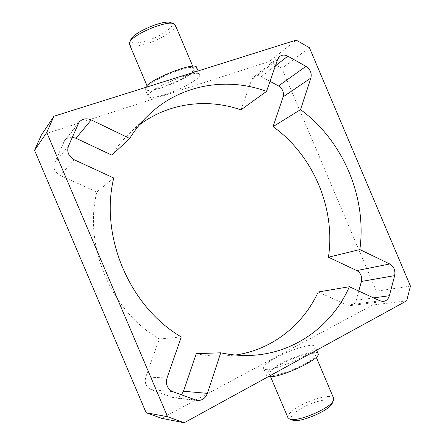 <?xml version="1.0" encoding="UTF-8"?>
<svg xmlns="http://www.w3.org/2000/svg" width="445" height="445" viewBox="0 0 445 445"><rect width="100%" height="100%" fill="white"/><g stroke="black" fill="none" stroke-linecap="round" stroke-linejoin="round"><path stroke-width="0.33" stroke-dasharray="2.23 1.67" d="M175.252 25.003C177.522 29.164 159.872 40.211 144.931 44.294C136.159 46.697 131.008 46.742 129.473 44.433M130.858 39.611C130.012 43.404 134.635 43.983 144.731 41.352C160.395 37.157 177.917 24.887 170.824 22.645M162.926 86.692C154.276 89.356 149.303 89.829 148.024 88.116C144.091 82.848 192.735 62.2 193.792 68.686C195.622 71.817 177.677 82.153 162.926 86.692M332.276 403.192C335.669 396.389 314.609 400.355 300.709 408.771C291.786 414.256 289.033 418.033 292.443 420.097M287.959 417.699C287.342 414.946 290.935 411.236 298.728 406.574C312.006 398.637 332.209 393.692 333.667 398.297M280.778 364.299C272.874 368.694 269.103 371.976 269.464 374.145C270.593 380.792 319.176 360.172 315.177 354.737C314.159 351.155 294.251 356.812 280.778 364.299M318.203 291.998L347.145 305.07L350.588 305.609C353.375 305.12 355.243 303.345 356.206 300.297L358.765 291.052M196.217 353.68C205.023 355.544 213.789 356.362 222.511 356.139L235.388 355.038M72.24 137.282C69.086 137.166 66.544 138.256 64.625 140.559L54.702 162.77C53.016 168.193 54.807 172.41 60.075 175.413L96.821 192.012C83.371 246.079 111.111 311.294 159.304 339.023L145.776 376.993C144.286 382.872 146.077 387.078 151.139 389.614L173.839 397.813C176.743 398.069 179.252 397.09 181.371 394.871M159.304 339.023L181.276 336.937M96.821 192.012L113.742 178M139.402 124.9L129.556 133.278C122.848 139.708 116.957 147.006 111.873 155.16M270.02 81.34L261.354 76.635C258.523 75.216 255.97 75.327 253.689 76.957L251.631 79.866L240.94 109.871M196.64 67.434C198.681 70.972 178.512 82.575 161.952 87.676C152.207 90.685 146.6 91.219 145.142 89.295L145.515 87.47M164.895 94.601C181.415 89.417 201.635 77.947 199.677 74.593C198.676 67.618 143.857 90.886 148.179 96.454C149.592 98.273 155.166 97.655 164.895 94.601M318.058 353.564C316.885 349.531 294.523 355.9 279.393 364.305C270.477 369.25 266.221 372.949 266.622 375.396L268.596 376.509M276.456 357.396C267.523 362.291 263.234 365.912 263.59 368.254C264.675 375.419 319.427 352.179 315.027 346.421C313.931 342.578 291.625 349.075 276.456 357.396M161.646 418.328L372.671 305.031L406.674 300.837M372.671 305.031L376.392 291.208L410.44 286.079M376.392 291.208L281.913 68.358L309.397 47.671M281.913 68.358L269.381 61.438L41.285 135.224M296.17 40.122L269.381 61.438M356.206 300.297L373.605 297.9M347.145 305.07L379.908 300.803M171.898 397.346L195.055 400.005M151.139 389.614L172.827 391.661M145.776 376.993L167.02 378.005M60.075 175.413L74.265 159.783M54.702 162.77L68.447 146.094M63.529 142.394L77.858 124.227M251.631 79.866L277.602 59.508M261.354 76.635L275.427 65.765M193.792 68.686L192.768 66.283M148.024 88.116L147 85.707M316.228 357.213L315.177 354.737M270.516 376.62L269.464 374.145M350.588 305.609L383.529 301.393M222.511 356.139L248.705 355.46M173.839 397.813L197.129 400.506M64.625 140.559L79.026 122.253M129.556 133.278L148.469 115.138M253.689 76.957L279.749 56.432M199.677 74.593L198.125 70.939M148.179 96.454L145.142 89.295M316.623 350.187L315.027 346.421M266.622 375.396L263.59 368.254"/><path stroke-width="0.67" d="M147 85.707L129.473 44.433L129.617 42.492C131.826 34.793 166.686 19.997 173.761 23.757L175.252 25.003L192.768 66.283M173.761 23.757L170.824 22.645C164.333 19.23 132.905 32.568 130.858 39.611L129.617 42.492M289.523 419.001L292.443 420.097C299.057 423.534 330.157 410.334 332.276 403.192L333.516 400.328C331.225 408.137 296.726 422.778 289.523 419.001L287.959 417.699L270.516 376.62M316.228 357.213L333.667 398.297L333.516 400.328M359.849 249.556L389.731 263.98C393.908 266.549 395.555 270.427 394.665 275.622L389.375 295.725C388.396 298.99 386.449 300.876 383.529 301.393L379.908 300.803L349.386 286.725C332.154 325.957 293.7 354.448 248.705 355.46C239.443 355.7 230.115 354.815 220.726 352.796L207.409 393.374C205.451 398.32 202.024 400.7 197.129 400.506L172.827 391.661C167.392 388.924 165.457 384.369 167.02 378.005L181.276 336.937C129.629 306.933 99.53 236.162 113.742 178L74.265 159.783C68.591 156.49 66.655 151.929 68.447 146.094L79.026 122.253C82.297 118.682 86.358 117.897 91.214 119.9L129.69 138.467C135.08 129.745 141.343 121.969 148.469 115.138C180.409 84.311 226.894 76.774 266.538 91.37L277.602 59.508L279.749 56.432C282.141 54.724 284.833 54.646 287.832 56.192L305.96 66.35C310.31 69.314 311.956 73.203 310.905 78.014L300.525 109.631C343.084 140.742 367.047 197.302 359.849 249.556L328.443 257.227C335.719 208.316 313.274 155.361 273.058 126.63L283.137 96.849C284.171 92.321 282.631 88.689 278.514 85.952L270.02 81.34M358.765 291.052L361.418 281.474C362.308 276.612 360.773 272.985 356.807 270.593L328.443 257.227M235.388 355.038C272.379 349.714 303.167 324.844 318.203 291.998L349.386 286.725M181.371 394.871L183.507 391.233L196.217 353.68L220.726 352.796M129.69 138.467L111.873 155.16L75.995 138.256L72.24 137.282M139.402 124.9C168.761 102.706 207.376 98.095 240.94 109.871L266.538 91.37M273.058 126.63L300.525 109.631M145.515 87.47C149.459 79.127 195.995 60.971 196.64 67.434L198.125 70.939M268.596 376.509C278.292 379.051 322.258 358.559 318.058 353.564L316.623 350.187M296.17 40.122L309.397 47.671L410.44 286.079L406.674 300.837L184.213 422.75L167.587 416.72L46.747 132.471L53.934 116.251L296.17 40.122M53.934 116.251L41.285 135.224L34.56 150.332L46.747 132.471M34.56 150.332L146.132 412.726L167.587 416.72M146.132 412.726L161.646 418.328L184.213 422.75M356.807 270.593L389.731 263.98M361.418 281.474L394.665 275.622M373.605 297.9L389.375 295.725M183.507 391.233L207.409 393.374M75.995 138.256L91.214 119.9M275.427 65.765L287.832 56.192M278.514 85.952L305.96 66.35M283.137 96.849L310.905 78.014"/></g></svg>
